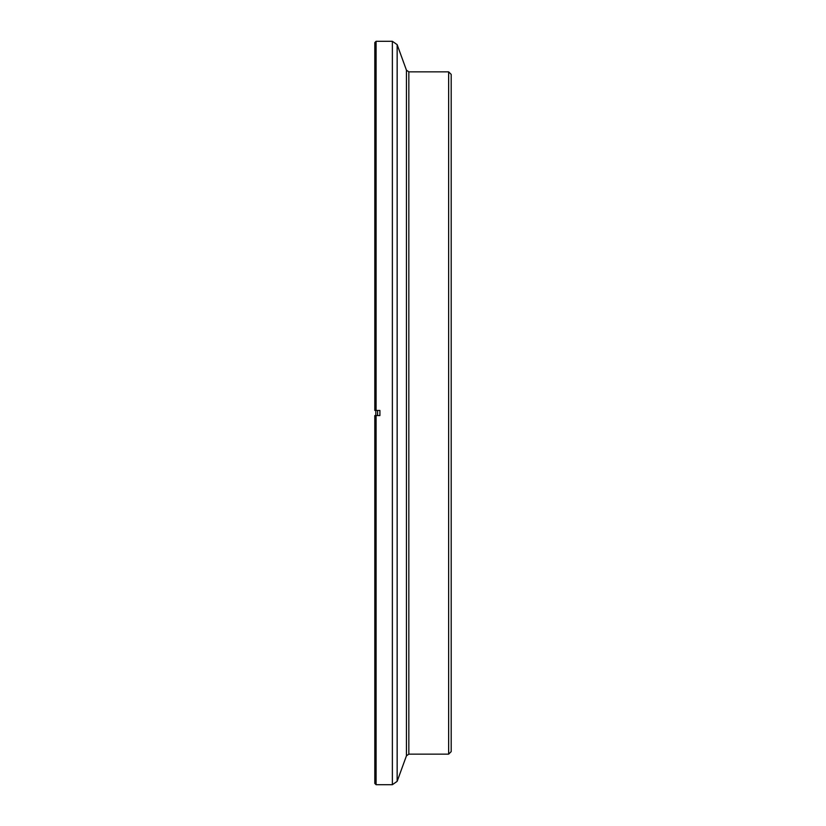 <?xml version="1.0" encoding="UTF-8"?>
<svg xmlns="http://www.w3.org/2000/svg" width="826" height="826" viewBox="0 0 826 826"><rect width="100%" height="100%" fill="white"/><g stroke="black" fill="none" stroke-linecap="round" stroke-linejoin="round"><path stroke-width="1.24" d="M374.808 415.55L374.808 783.43L376.088 784.7L376.088 415.55L374.808 415.55L379.908 415.55L379.908 410.45L374.808 410.45L374.808 42.57L376.088 41.3L376.088 410.45L374.808 410.45L375.83 410.45L375.83 415.55M448.642 71.852L448.642 754.148L451.192 751.608L451.192 74.392L448.642 71.852L408.839 71.852L406.444 70.179L397.151 44.645L397.151 781.355L406.444 755.821L406.444 70.179M377.596 410.45L377.596 415.55M397.151 44.645L392.371 41.3L392.371 784.7L376.088 784.7M448.642 754.148L408.839 754.148L408.839 71.852M392.371 41.3L376.088 41.3M392.371 784.7L397.151 781.355M408.839 754.148L406.444 755.821"/></g></svg>
